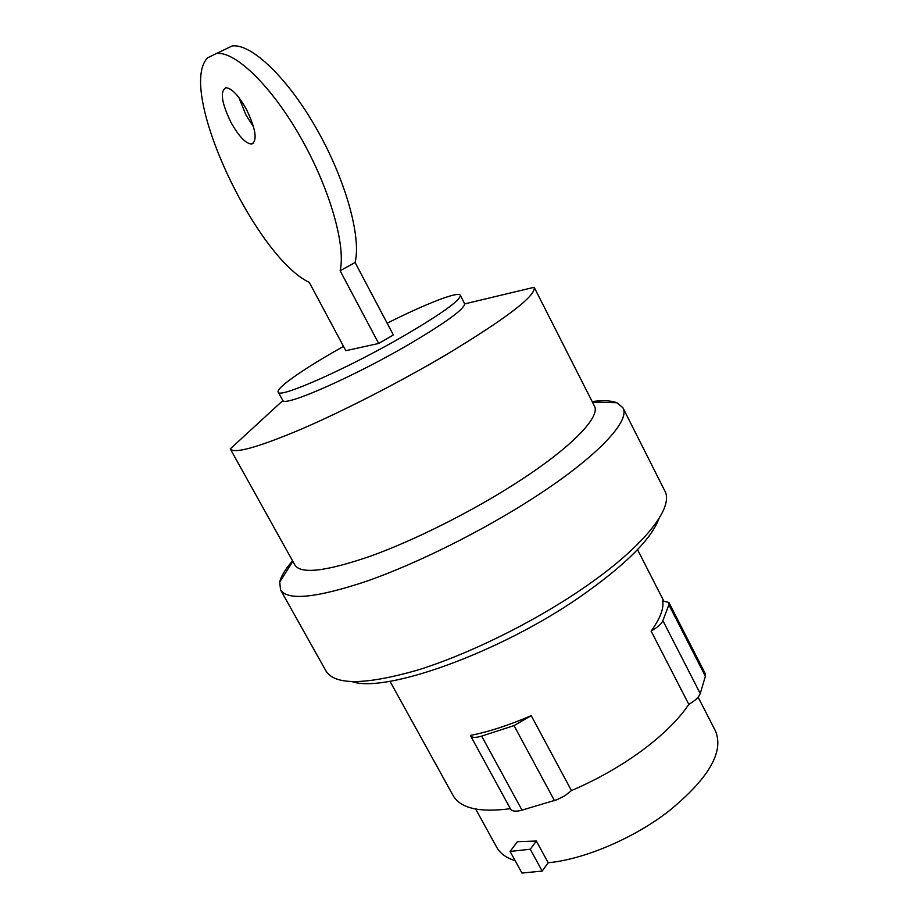 <?xml version="1.0" encoding="UTF-8"?>
<svg xmlns="http://www.w3.org/2000/svg" width="919" height="919" viewBox="0 0 919 919"><rect width="100%" height="100%" fill="white"/><g stroke="black" fill="none" stroke-linecap="round" stroke-linejoin="round"><path stroke-width="1.38" d="M207.579 57.863L216.516 53.463C235.413 51.05 271.829 86.397 300.938 137.907C330.116 189.348 345.946 245.924 340.122 270.749L378.685 343.453L345.82 350.69L309.289 282.42C255.31 256.792 176.586 89.465 207.579 57.863M216.516 53.463L232.185 45.95C251.496 43.308 288.129 78.333 317.055 129.648C346.061 180.905 361.385 237.481 355.09 262.489L340.122 270.749M232.185 45.95L223.202 50.258M238.929 97.598L245.993 115.082L253.587 126.925M246.464 109.453C255.896 129.234 257.619 140.779 251.622 144.065C245.752 143.64 238.894 136.46 231.048 122.537C221.559 102.928 219.825 91.326 225.856 87.73C231.68 88.144 238.549 95.392 246.464 109.453M355.09 262.489L393.366 334.976L378.685 343.453M536.34 841.023L517.454 841.678L510.079 851.442L521.946 873.05L542.199 871.086L530.263 849.236L536.34 841.023L548.183 862.757L542.199 871.086M510.079 851.442L530.263 849.236M343.499 346.371L336.48 350.357C301.593 370.277 275.849 388.346 278.17 392.091C278.135 399.317 348.715 368.117 405.761 334.78C442.671 313.034 460.844 299.858 460.293 295.24C458.42 290.99 425.727 303.821 387.152 323.201M698.118 697.176L715.464 730.973C724.264 751.926 708.515 778.795 668.216 811.592C633.042 838.668 583.783 859.46 548.183 862.757M515.134 860.655C506.231 857.875 500.085 853.406 496.708 847.284L475.674 809.053M460.293 295.24L464.692 303.89C464.061 309.232 445.956 322.443 410.368 343.522C354.768 376.193 285.246 406.818 282.868 400.558L278.17 392.091M531.216 715.625L514.02 725.608L481.682 736.096C475.663 737.923 471.941 737.796 470.505 735.694L470.39 735.43C488.759 731.846 509.034 725.24 531.216 715.625L571.423 790.57C596.948 779.668 620.474 766.331 642.013 750.559C663.219 734.74 678.819 719.324 688.813 704.333L651.089 631.054C660.003 618.935 663.886 608.895 662.748 600.934L668.906 602.462L668.871 604.771L662.886 620.67C661.404 624.012 657.464 627.482 651.089 631.054M510.378 808.686L510.516 808.984C512.113 811.408 515.938 811.787 521.992 810.133L557.063 799.668L564.932 795.716L571.423 790.57M688.813 704.333C695.12 700.76 698.934 697.165 700.244 693.546L705.39 676.269L705.287 673.696L668.906 602.462M464.692 303.89L534.157 287.279C536.282 295.516 507.139 317.894 446.737 354.401C400.627 381.672 343.695 410.885 301.168 429.207C257.676 447.507 234.035 454.066 230.255 448.874L282.868 400.558M389.955 681.255L453.09 795.521C460.442 808.329 479.534 812.718 510.355 808.697M230.255 448.874L294.942 565.105C300.995 574.386 326.176 571.4 370.495 556.167C413.699 540.613 470 512.503 514.525 484.083C570.768 448.334 601.072 416.824 594.352 405.899L534.157 287.279M592.158 401.569C603.025 400.179 611.273 400.569 616.879 402.74L622.921 407.783C630.802 420.707 597.316 456.927 533.307 498.075C482.36 530.975 417.352 563.37 367.589 580.9C316.618 597.97 287.59 600.957 280.525 589.837L279.721 582.003C281.065 576.144 285.349 569.091 292.575 560.854M622.921 407.783L664.793 490.872C674.512 507.506 643.484 547.437 581.049 589.676C531.377 623.461 466.898 654.994 416.64 670.365C365.038 685.046 334.826 685.264 325.992 671.008L280.525 589.837M352.287 681.703C385.624 693.328 499.637 652.731 580.004 596.879C624.805 565.553 651.123 539.476 658.957 518.649M521.992 810.133L481.682 736.096M554.433 800.552L514.02 725.608M700.244 693.546L662.886 620.67M705.39 676.269L668.871 604.771M253.61 143.065L251.622 144.065M510.516 808.984L470.505 735.694M663.702 600.854L637.51 549.619M292.862 561.371L279.721 582.003M592.422 402.085L616.879 402.74"/></g></svg>

